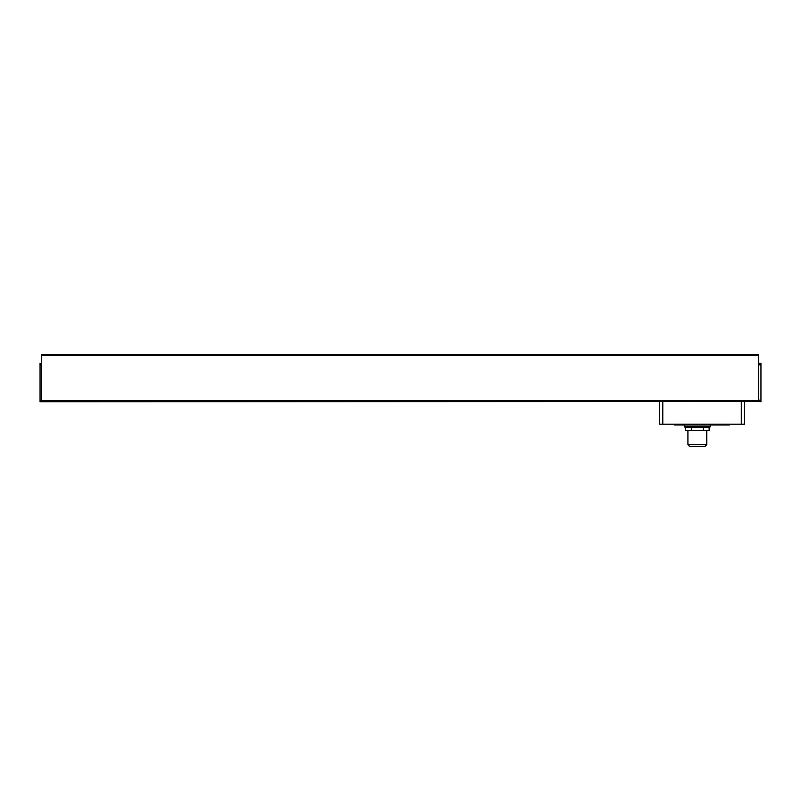 <?xml version="1.0" encoding="UTF-8"?>
<svg xmlns="http://www.w3.org/2000/svg" width="801" height="801" viewBox="0 0 801 801"><rect width="100%" height="100%" fill="white"/><g stroke="black" fill="none" stroke-linecap="round" stroke-linejoin="round"><path stroke-width="1.2" d="M710.297 426.412A0.781 0.781 0 0 1 709.516 427.203L685.165 427.203A0.781 0.781 0 0 1 684.384 426.412L710.297 426.412L710.297 425.001M652.975 401.441L657.681 401.441M627.844 401.441L632.55 401.441M602.712 401.441L607.428 401.441M577.581 401.441L582.297 401.441M552.45 401.441L557.166 401.441M527.328 401.441L532.034 401.441M502.197 401.441L506.903 401.441M477.066 401.441L481.781 401.441M451.934 401.441L456.65 401.441M426.803 401.441L431.519 401.441M401.681 401.441L406.387 401.441M376.55 401.441L381.256 401.441M351.419 401.441L356.135 401.441M326.287 401.441L331.003 401.441M301.156 401.441L305.872 401.441M276.035 401.441L280.74 401.441M250.903 401.441L255.609 401.441M225.772 401.441L230.488 401.441M200.64 401.441L205.356 401.441M175.509 401.441L180.225 401.441M150.388 401.441L155.094 401.441M125.256 401.441L129.962 401.441M100.125 401.441L104.841 401.441M74.994 401.441L79.71 401.441M633.341 401.441L638.047 401.441M608.209 401.441L612.925 401.441M583.078 401.441L587.794 401.441M557.947 401.441L562.662 401.441M532.825 401.441L537.531 401.441M507.694 401.441L512.4 401.441M482.562 401.441L487.278 401.441M457.431 401.441L462.147 401.441M432.3 401.441L437.016 401.441M407.178 401.441L411.884 401.441M382.047 401.441L386.753 401.441M356.916 401.441L361.631 401.441M331.784 401.441L336.5 401.441M306.653 401.441L311.369 401.441M281.531 401.441L286.237 401.441M256.4 401.441L261.106 401.441M231.269 401.441L235.985 401.441M206.137 401.441L210.853 401.441M181.006 401.441L185.722 401.441M155.885 401.441L160.59 401.441M130.753 401.441L135.459 401.441M105.622 401.441L110.338 401.441M80.49 401.441L85.206 401.441M55.359 401.441L60.075 401.441M684.384 425.001L684.384 426.412M687.919 430.658L687.919 444.675L706.762 444.675L706.762 430.658M687.919 444.675L689.601 446.357L705.08 446.357L706.762 444.675M41.622 401.441L41.622 354.643L758.597 354.643L758.597 401.441L40.05 401.752L40.05 400.19L41.622 400.19M40.05 400.19L40.05 363.274L41.622 363.274M758.597 364.845L760.95 364.845L760.95 363.274L758.597 363.274M760.95 364.845L760.95 400.19L758.597 400.19M758.597 401.441L760.95 401.752L760.95 400.19M741.315 401.441L741.315 424.22L744.459 424.22L744.459 401.441M741.315 424.22L662.787 424.22L662.787 401.441M659.644 401.441L659.644 424.22L662.787 424.22M723.253 424.22L723.253 425.001L729.541 425.001L729.541 424.22M723.253 425.001L680.85 425.001L680.85 424.22M674.572 424.22L674.572 425.001L680.85 425.001M685.556 427.203L685.556 430.658L691.443 430.658L691.443 427.203M703.238 427.203L703.238 430.658L691.443 430.658M709.125 427.203L709.125 430.658L703.238 430.658M41.622 355.424L758.597 355.424M41.622 400.66L758.597 400.66M40.05 364.845L41.622 364.845"/></g></svg>
